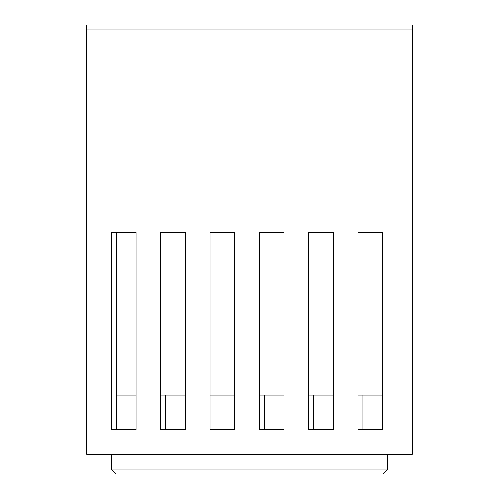<?xml version="1.0" encoding="UTF-8"?>
<svg xmlns="http://www.w3.org/2000/svg" width="499" height="499" viewBox="0 0 499 499"><rect width="100%" height="100%" fill="white"/><g stroke="black" fill="none" stroke-linecap="round" stroke-linejoin="round"><path stroke-width="0.75" d="M111.265 469.116L387.735 469.116L382.802 474.05L116.198 474.05L111.265 469.116L111.265 454.308M387.735 469.116L387.735 454.308M382.752 474.05L387.686 469.116L387.686 454.308M116.248 474.05L111.314 469.116L111.314 454.308M165.599 395.089L165.599 429.633L160.666 429.633L185.341 429.633L185.341 232.228L160.666 232.228L160.666 429.633L160.666 395.089L185.341 395.089M214.957 395.089L214.957 429.633L210.017 429.633L234.692 429.633L234.692 232.228L210.017 232.228L210.017 429.633L210.017 395.089L234.692 395.089M264.308 395.089L264.308 429.633L259.368 429.633L284.043 429.633L284.043 232.228L259.368 232.228L259.368 429.633L259.368 395.089L284.043 395.089M313.659 395.089L313.659 429.633L308.725 429.633L333.401 429.633L333.401 232.228L308.725 232.228L308.725 429.633L308.725 395.089L333.401 395.089M363.01 395.089L363.01 429.633L358.076 429.633L382.752 429.633L382.752 232.228L358.076 232.228L358.076 429.633L358.076 395.089L382.752 395.089M116.248 429.633L116.248 232.228L111.314 232.228L111.314 429.633L135.99 429.633L135.99 232.228L111.314 232.228L111.314 429.633L116.248 429.633M116.248 395.089L135.99 395.089M86.639 454.308L86.639 24.95L412.361 24.95L412.361 454.308L86.639 454.308M86.639 29.884L412.361 29.884"/></g></svg>
